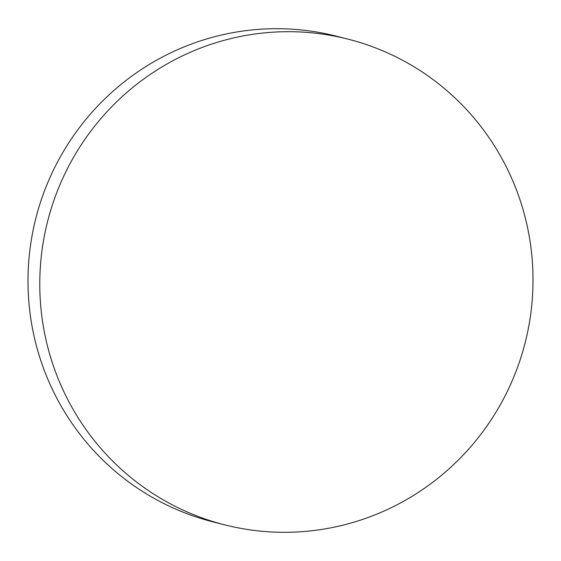 <?xml version="1.0" encoding="UTF-8"?>
<svg xmlns="http://www.w3.org/2000/svg" width="561" height="561" viewBox="0 0 561 561"><rect width="100%" height="100%" fill="white"/><g stroke="black" fill="none" stroke-linecap="round" stroke-linejoin="round"><path stroke-width="0.84" d="M348.101 39.158L336.298 36.156A250.557 246.363 104.3 0 0 30.638 317.61A250.557 246.363 104.3 0 0 212.9 521.842L224.702 524.844A250.557 246.363 104.3 0 0 530.362 243.39A250.557 246.363 104.3 0 0 348.101 39.158A250.557 246.363 104.3 0 0 42.433 320.612A250.557 246.363 104.3 0 0 224.702 524.844"/></g></svg>
